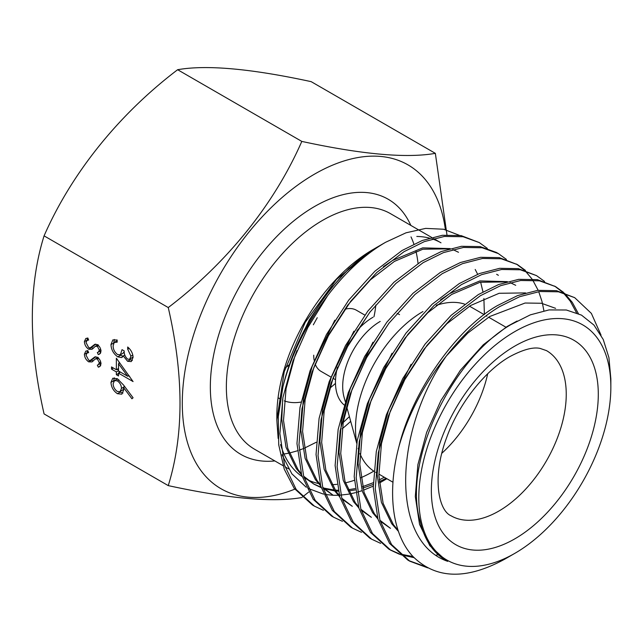 <?xml version="1.0" encoding="UTF-8"?>
<svg xmlns="http://www.w3.org/2000/svg" width="643" height="643" viewBox="0 0 643 643"><rect width="100%" height="100%" fill="white"/><g stroke="black" fill="none" stroke-linecap="round" stroke-linejoin="round"><path stroke-width="0.96" d="M330.912 377.063L321.034 371.365A35.317 20.391 -60 0 1 315.15 363.986M314.146 360.265A35.317 20.391 -60 0 1 313.72 355.193M375.817 305.039A79.676 46.007 -60 0 1 373.977 316.702M335.485 383.373A79.676 46.007 -60 0 1 329.674 388.284M301.053 402.076A79.676 46.007 -60 0 1 284.31 400.902M280.444 399.15A79.676 46.007 -60 0 1 280.002 398.901A79.676 46.007 -60 0 1 278.491 397.961M285.412 367.772L289.382 364.911M168.257 485.618L44.078 413.923C28.413 345.347 28.413 285.99 44.078 235.86C71.582 173.16 118.561 114.607 177.629 69.717C206.363 64.638 250.883 68.616 311.18 81.653L435.351 153.347C406.617 158.427 362.097 154.449 301.808 141.412C274.304 204.12 227.317 262.666 168.257 307.555C183.922 375.777 183.922 435.126 168.257 485.618C228.329 498.63 272.849 502.609 301.808 497.545M294.791 489.154A186.976 107.952 -60 0 1 182.66 391.515A186.976 107.952 -60 0 1 314.507 174.149A186.976 107.952 -60 0 1 445.382 229.631M514.826 553.35A135.794 78.406 -60 0 1 418.802 497.907A135.794 78.406 -60 0 1 514.826 331.595A135.794 78.406 -60 0 1 610.85 387.03A135.794 78.406 -60 0 1 514.826 553.35L504.779 559.145C466.392 580.074 435.769 579.174 412.902 556.444C392.109 534.293 386.885 491.421 399.118 445.912A155.341 89.69 -60 0 1 446.25 356.15C393.958 430.649 389.867 541.478 447.697 561.339A136.549 78.84 -60 0 1 446.017 560.415L429.829 545.698L419.549 524.366L415.306 496.5L417.878 464.704L426.655 432.369L440.937 400.525L460.404 370.239L483.279 344.793L507.094 326.507L517.101 321.018M446.459 355.876L467.791 333.082L489.749 316.501L525.082 303.03L541.446 303.255L555.616 308.343M398.073 530.282L393.412 524.672L383.132 503.34L378.888 475.474L381.46 443.678L390.237 411.343L404.519 379.499L423.986 349.213L446.861 323.767L470.676 305.481L499.145 293.28L525.556 292.911M398.443 531.383L391.675 523.675L381.395 502.344L377.152 474.478L379.724 442.681L388.501 410.338L411.11 364.26M377.537 517.671L374.339 513.661L364.051 492.329L359.815 464.463L362.379 432.667L371.156 400.332L385.438 368.487L404.913 338.202L427.788 312.755L451.603 294.47L480.064 282.269L506.475 281.899M377.899 518.933L372.602 512.656L362.314 491.324L358.079 463.458L360.643 431.662L369.42 399.327L392.037 353.248M440.568 299.702L449.867 293.465L479.903 280.911L507.383 281.642M510.092 282.599L515.726 285.315M358.464 506.66L355.257 502.649L344.978 481.318L340.734 453.452L343.306 421.655L352.083 389.32L367.708 355.016L389.224 322.834M358.826 507.922L353.521 501.644L343.241 480.313L338.998 452.447L341.57 420.651L350.347 388.316L372.956 342.237M339.383 495.649L336.185 491.63L325.897 470.298L321.661 442.432L324.225 410.636L333.002 378.301L348.627 344.005L370.151 311.823M339.745 496.91L334.448 490.633L324.16 469.302L319.925 441.436L322.489 409.639L331.266 377.296L353.883 331.217M320.31 484.629L317.112 480.618L306.824 459.287L302.58 431.421L305.152 399.624L313.929 367.29L328.211 335.445L347.678 305.16L370.561 279.713L394.368 261.428L422.837 249.227L449.248 248.857M320.672 485.891L315.375 479.614L305.087 458.282L300.844 430.416L303.416 398.62L312.193 366.285L334.802 320.206M383.341 266.668L392.632 260.423L422.676 247.868L450.156 248.6M452.865 249.564L458.491 252.273M475.201 269.473L477.653 274.256M480.634 282.132L482.973 291.874M483.898 298.497L484.388 314.459M445.945 560.375L446.017 560.415A136.549 78.84 -60 0 1 420.072 520.934C402.373 462.116 451.523 358.947 510.831 324.667L530.33 314.853L549.034 309.918L566.37 310.006L581.497 315.118L593.971 325.085L603.23 339.472L608.921 357.604L610.85 378.92L610.85 387.03M380.222 521.151L390.454 528.337L379.949 520.251M361.141 510.14L371.373 517.318L360.868 509.232M342.068 499.129L352.3 506.306L341.795 498.221M325.181 494.451L333.235 495.303L322.714 487.209M333.219 495.295L322.987 488.109M386.033 478.247L379.225 481.784M373.229 484.46L362.893 488.085M355.161 489.942L348.53 490.914M338.242 491.188L335.734 491.003M334.641 490.89L324.305 488.728M321.203 487.651L314.146 484.283L303.641 476.19M301.229 473.618L298.031 469.607L287.751 448.275L283.507 420.409L286.071 388.613L294.848 356.278L296.986 350.604M384.297 477.243L379.097 480M373.229 482.724L362.548 486.671M355.008 488.624L348.032 489.773M338.025 490.247L335.107 490.095M333.998 490.006L323.55 488.029M321.074 487.233L313.278 483.769M314.146 484.283L303.914 477.098M301.591 474.88L296.294 468.602L286.014 447.271L281.771 419.405L282.687 398.885M436.227 305.401A95.381 55.065 -60 0 1 440.768 304.026A95.381 55.065 -60 0 1 464.471 304.083M469.511 306.205A95.381 55.065 -60 0 1 470.636 306.824L484.155 314.628M487.715 373.744A95.381 55.065 -60 0 1 441.757 453.347M397.173 313.479A53.072 30.639 -60 0 1 399.536 314.62M601.052 335.156L591.367 313.398L574.681 297.653L558.478 291.809L539.774 291.504L519.681 296.704L499.418 306.735C481.004 317.827 463.281 334.296 446.25 356.15M399.118 445.912C412.267 391.812 455.855 329.264 497.425 305.586L517.687 295.547L537.773 290.355L556.476 290.66L574.681 297.653M563.638 292.452L555.6 286.633L539.397 280.798L520.693 280.493L500.608 285.685L480.345 295.724L453.154 316.46L427.008 345.339L404.744 379.732L388.396 415.9L378.309 452.624L375.271 488.728L379.981 520.364L391.579 544.573L409.8 561.202L427.716 567.857M425.578 566.676L408.803 560.616M407.807 560.053L389.578 543.415L377.98 519.214L373.27 487.579L376.308 451.474L386.403 414.743L402.751 378.574L425.015 344.19L451.153 315.311L478.352 294.566L498.606 284.536L518.7 279.343L537.403 279.641L555.6 286.633M544.565 281.441L536.527 275.622L520.324 269.779L501.62 269.481L481.527 274.674L461.264 284.704L434.073 305.449L407.935 334.328L385.671 368.72L369.323 404.881L359.228 441.612L356.19 477.717L360.9 509.352L372.498 533.561L390.719 550.191L399.705 554.37M400.814 554.756L414.068 557.666M438.076 554.748L436.091 555.174M413.063 556.613L399.93 553.977M398.813 553.607L389.73 549.604M390.719 550.191L388.726 549.042L370.505 532.404L358.907 508.195L354.197 476.567L357.235 440.455L367.322 403.732L383.67 367.563L405.942 333.178L432.08 304.3L459.271 283.555L479.533 273.516L499.619 268.324L518.322 268.629L536.527 275.622M525.484 270.43L517.446 264.611L501.243 258.767L482.539 258.462L462.454 263.662L442.191 273.693L415 294.438L388.862 323.316L366.59 357.701L350.242 393.87L340.155 430.601L337.117 466.705L341.827 498.341L353.425 522.542L371.646 539.18L380.624 543.359M371.646 539.18L369.653 538.022L351.424 521.393L339.834 497.184L335.116 465.548L338.154 429.444L348.249 392.72L364.597 356.552L386.861 322.159L412.999 293.28L440.198 272.544L460.452 262.505L480.546 257.313L499.249 257.618L517.446 264.611M506.411 259.41L498.373 253.591L482.17 247.756L463.466 247.451L443.373 252.643L423.118 262.682L395.919 283.426L369.781 312.297L347.517 346.69L331.169 382.858L321.074 419.582L318.036 455.686L322.746 487.322L334.344 511.531L352.573 528.168L361.551 532.34M352.565 528.16L350.572 527.011L332.351 510.381L320.753 486.172L316.043 454.537L319.081 418.432L329.168 381.701L345.516 345.54L367.788 311.148L393.926 282.269L421.117 261.524L441.379 251.493L461.465 246.301L480.168 246.599L496.372 252.442M487.33 248.399L479.292 242.58L463.089 236.737L444.385 236.439L424.3 241.631L404.037 251.67L376.846 272.407L350.708 301.286L328.436 335.678L312.088 371.847L302.001 408.57L298.963 444.675L303.673 476.31L315.271 500.519L333.492 517.149L342.47 521.328M333.492 517.149L331.499 515.999L313.27 499.362L301.68 475.161L296.962 443.525L300 407.413L310.095 370.689L326.443 334.521L348.707 300.136L374.845 271.258L402.044 250.513L422.298 240.482L442.392 235.282L461.095 235.587L479.292 242.58M578.346 313.551L572.294 302.387L564.514 293.248M554.596 286.071L562.512 292.099M563.372 292.919L570.293 301.229L576.514 312.771M516.442 264.04L524.358 270.068M525.218 270.888L531.978 278.958M532.693 280.026L538.167 290.306M538.73 291.649L541.824 300.948M541.985 301.559L542.29 302.781M542.451 303.44L543.906 310.802M373.72 471.198A135.986 78.51 -60 0 1 372.996 471.616A135.986 78.51 -60 0 1 360.9 477.717M354.333 480.281A135.986 78.51 -60 0 1 345.46 482.861M336.876 484.34A135.986 78.51 -60 0 1 331.82 484.693M320.093 483.841A135.986 78.51 -60 0 1 319.547 483.737M318.478 483.52A135.986 78.51 -60 0 1 307.499 479.686M306.108 478.971A135.986 78.51 -60 0 1 305.007 478.352A135.986 78.51 -60 0 1 304.139 477.837M302.089 476.519A135.986 78.51 -60 0 1 280.573 444.578M277.872 431.702A135.986 78.51 -60 0 1 276.86 418.071M276.844 420.168L276.844 416.101A135.986 78.51 -60 0 1 372.996 249.556L336.562 279.351L305.184 322.4L284.206 371.791L276.844 420.168L278.154 438.446M282.044 454.73L291.858 473.819L306.213 487.225M308.23 488.439L323.517 494.137M333.323 495.303L338.234 495.303M339.062 495.271L348.86 494.137M349.969 493.928L355.523 492.651M357.299 492.16L362.113 490.649M363.44 490.183L373.245 486.132M416.809 236.455A135.986 78.51 -60 0 1 429.347 238.087M432.321 238.955A135.986 78.51 -60 0 1 440.994 242.821L433.655 238.585M375.713 248.013L373.495 249.267M314.419 506.137L312.418 504.98L294.197 488.35L284.27 469.221L278.732 444.876L278.298 416.696L282.952 386.652C296.672 328.742 336.892 269.722 377.875 246.735L385.591 242.282C364.83 254.387 345.54 272.126 327.721 295.515L307.812 327.552L293.015 360.827L282.92 397.559L279.882 433.663L284.6 465.299L296.19 489.5L314.411 506.137L323.397 510.317M379.547 482.957L386.869 478.722M459.303 235.298L443.582 229.229L425.666 228.386L406.022 232.806L385.591 242.282M344.833 309.283A35.317 20.391 -60 0 1 356.351 310.191L364.83 315.086M90.237 347.847L94.891 344.27L97.294 344.64C99.601 346.255 100.83 348.466 100.975 351.255L99.609 354.068L98.307 354.566L97.334 352.525L98.355 352.107L99.36 350.138L97.358 346.312L95.325 346.336L92.013 349.31L88.662 349.229C86.017 347.333 84.595 344.777 84.394 341.562L85.792 338.507L87.842 338.017L88.638 340.018L87.07 340.444L86.009 342.502L88.686 347.614L90.237 347.847L93.556 346.03M98.122 344.72L95.325 346.336M116.359 358.215L133.077 381.572L118.521 373.165L118.521 375.962L116.359 374.716L116.359 371.919L111.512 369.114L111.512 366.936L116.359 369.741L116.359 358.215M168.257 307.555L44.078 235.86M130.923 356.134L127.684 349.189L127.684 347.011C131.035 349.848 132.836 353.296 133.077 357.355L131.268 361.583L127.611 361.294L123.287 355.957L121.495 357.548L117.757 356.841C113.481 353.787 111.223 349.679 110.966 344.527L112.871 339.898L117.171 340.002L117.171 342.18L114.261 342.406L113.128 345.805C113.16 349.374 114.647 352.292 117.573 354.558L120.418 354.767L122.025 349.655L124.179 350.901C124.011 354.068 125.16 356.801 127.619 359.115L129.645 359.276L130.923 356.134L132.82 355.04M122.114 357.283L122.62 356.905M117.171 340.702L114.261 342.406M123.48 384.972L133.077 397.76L131.936 398.781L123.44 387.456L123.641 390.084L121.816 394.175L117.412 393.693C113.433 390.976 111.287 387.207 110.966 382.384L112.79 378.229L117.372 378.727L123.48 384.972M90.237 360.458L94.891 356.881L97.294 357.251C99.601 358.866 100.83 361.069 100.975 363.866L99.609 366.679L98.307 367.177L97.334 365.136L98.355 364.718L99.36 362.748L97.358 358.923L95.325 358.947L92.013 361.921L88.662 361.84C86.017 359.943 84.595 357.387 84.394 354.172L85.792 351.118L87.842 350.628L88.638 352.629L87.07 353.055L86.009 355.105L88.686 360.217L90.237 360.458L93.556 358.641M98.122 357.331L95.325 358.947M302.531 496.975L308.664 492.072M301.808 141.412L177.629 69.717M446.957 234.848L435.351 153.347M282.952 386.652A155.341 89.69 -60 0 1 327.721 295.515M344.15 404.953A53.072 30.639 -60 0 1 337.462 367.185M356.945 330.687A53.072 30.639 -60 0 1 372.996 317.248M345.235 401.489L344.029 397.101A53.072 30.639 -60 0 1 380.222 321.42M373.728 471.078A95.381 55.065 -60 0 1 359.943 453.58M358.408 449.28A95.381 55.065 -60 0 1 358.119 448.316M356.809 442.85A95.381 55.065 -60 0 1 422.949 311.542M295.306 349.454L309.307 319.957L327.641 292.131L348.836 268.549L370.915 251.075M129.122 348.361L127.684 349.189M132.386 360.41L130.288 359.75L127.611 361.294M130.288 359.75L129.597 359.3M124.838 355.065L123.287 355.957M123.183 356.15L120.426 355.306L117.757 356.841M120.426 355.306L119.911 354.976M113.642 343.177L110.966 344.527M113.642 342.984L114.414 339.48M120.418 354.767L123.086 353.224L124.203 351.705M129.645 359.276L133.069 356.994M129.749 376.565L128.439 375.801M120.41 372.072L118.521 373.165M118.521 373.47L116.359 374.716M119.035 372.868L119.035 371.284M118.521 370.673L116.359 371.919M118.521 370.079L117.147 369.283M113.393 368.029L111.512 369.114M118.521 368.495L116.359 369.741M119.035 363.448L119.035 361.88M118.521 363.745L118.521 370.987L127.652 376.259L118.521 363.745L119.839 362.982M128.97 375.496L127.652 376.259M124.774 386.684L123.44 387.456M122.958 393.05L120.08 392.15L117.412 393.693M120.08 392.15L119.638 391.876M113.666 381.436L113.642 380.841L110.966 382.384M113.642 380.841L114.341 377.827M117.613 378.88L114.526 380.592L113.128 383.75C113.281 386.949 114.671 389.521 117.299 391.45L120.048 391.7L121.487 388.388C121.334 385.213 119.944 382.706 117.299 380.865L114.526 380.592M124.147 387.046L124.091 385.776M120.048 391.7L123.617 389.256M124.155 386.845L121.487 388.388M118.987 379.884L117.299 380.865M88.485 339.633L84.394 341.562M87.062 340.018L87.464 338.041M92.905 346.312L95.743 344.15M100.421 353.345L98.307 354.566M100.782 352.613L100.067 351.118M100.702 349.358L99.36 350.138M98.564 345.621L97.358 346.312M97.752 344.937L95.542 346.215M93.444 348.193L91.33 347.686L88.662 349.229M88.485 352.235L84.394 354.172M87.062 352.629L87.464 350.652M92.905 358.915L95.743 356.761M100.421 365.955L98.307 367.177M100.782 365.224L100.067 363.721M100.702 361.969L99.36 362.748M98.564 358.231L97.358 358.923M97.752 357.548L95.542 358.826M93.444 360.803L91.33 360.297L88.662 361.84M313.334 324.811L317.256 317.714M285.452 367.651L289.527 364.493M498.799 511.097A95.381 55.065 -60 0 1 451.113 515.815C438.606 510.703 431.517 477.46 446.748 437.32C458.941 403.33 485.666 370.079 510.132 356.463C523.209 349.527 533.208 346.85 540.128 348.426L546.494 350.62A95.381 55.065 -60 0 1 561.114 427.04A95.381 55.065 -60 0 1 498.799 511.097M514.826 538.85A118.039 68.15 -60 0 1 431.357 490.657A118.039 68.15 -60 0 1 514.826 346.087A118.039 68.15 -60 0 1 598.295 394.28A118.039 68.15 -60 0 1 514.826 538.85M283.073 465.685L254.524 449.208A135.986 78.51 -60 0 1 233.682 340.235A135.986 78.51 -60 0 1 322.521 220.404A135.986 78.51 -60 0 1 390.51 213.669L431.654 237.428M411.006 236.897A135.986 78.51 -60 0 1 413.883 244.091M415.933 251.196A135.986 78.51 -60 0 1 418.03 263.453M350.692 421.334A135.986 78.51 -60 0 1 342.172 428.785M274.842 460.935A147.319 85.053 -60 0 1 212.319 362.467A147.319 85.053 -60 0 1 314.507 206.532A147.319 85.053 -60 0 1 410.829 225.404M95.421 344.479L92.745 346.022M95.421 357.09L92.745 358.625M280.002 398.901L278.483 398.025M498.381 275.3L496.645 274.296M505.953 327.215L488.616 317.2M486.88 316.203L486.156 315.785M436.581 305.12L440.768 304.026M409.8 561.202L407.799 560.053M498.373 253.591L496.38 252.442M288.506 468.827L285.066 466.842M343.153 422.515L349.398 416.616M335.533 379.732L333.01 378.277M284.005 454.014L288.08 453.315M289.342 453.05L297.331 450.831M299.204 450.18L302.781 448.822M304.227 448.227L316.227 442.271M346.657 406.657L356.728 443.3M392.977 482.25L378.856 474.1M377.119 473.095L375.721 472.292M98.355 352.107L101.023 350.564M98.355 364.718L101.023 363.174"/></g></svg>

